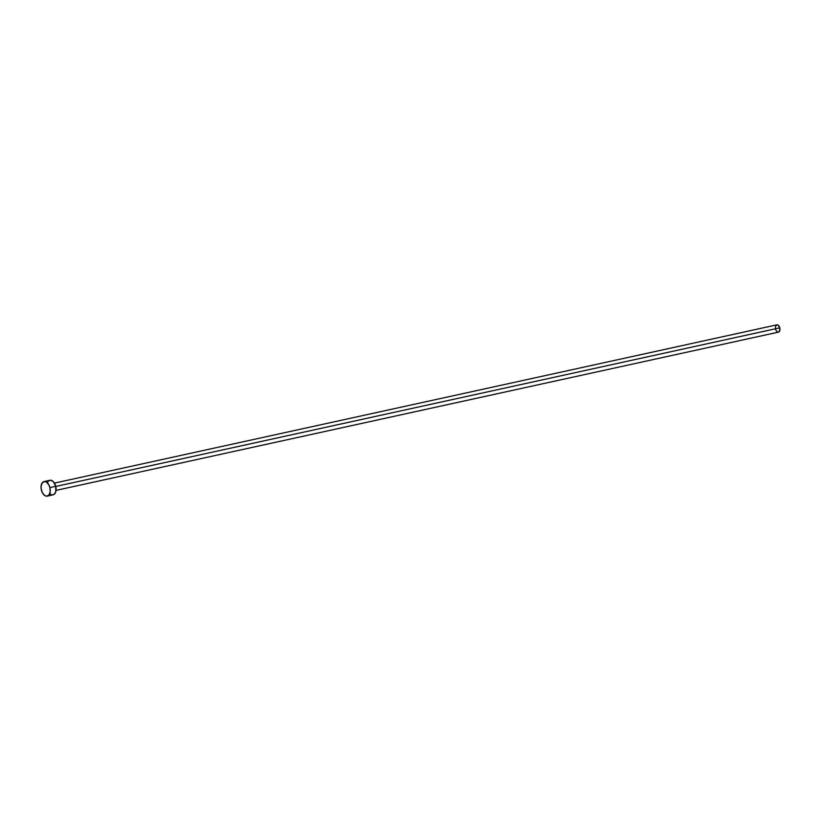 <?xml version="1.0" encoding="UTF-8"?>
<svg xmlns="http://www.w3.org/2000/svg" width="821" height="821" viewBox="0 0 821 821"><rect width="100%" height="100%" fill="white"/><g stroke="black" fill="none" stroke-linecap="round" stroke-linejoin="round"><path stroke-width="1.23" d="M56.044 490.383L778.441 332.125A3.725 2.206 -102.4 0 0 779.765 327.846L55.787 486.453L779.765 327.846A3.725 2.206 -102.4 0 0 776.851 324.849L54.453 483.107M49.896 487.571A7.451 4.423 77.6 0 1 47.249 496.12A7.451 4.423 77.6 0 1 41.409 490.116A7.451 4.423 77.6 0 1 44.057 481.568A7.451 4.423 77.6 0 1 49.896 487.571L55.746 486.289L49.896 487.571L50.173 491.8L48.932 495.032L46.581 496.182L44.786 495.556L42.415 492.785L41.142 488.69L41.132 485.888L42.374 482.656L44.724 481.506L46.52 482.132L48.891 484.903L49.896 487.571M47.249 496.12L53.098 494.837A7.451 4.423 -102.4 0 0 55.746 486.289A7.451 4.423 -102.4 0 0 49.917 480.285L44.057 481.568M47.669 482.266L48.234 481.373M48.932 480.726L50.584 480.223L53.242 481.547L55.746 486.289L55.766 491.769L54.094 494.396L52.431 494.899M51.538 494.724L49.773 493.575M775.352 327.692L776.009 325.393M776.358 325.065L778.082 325.126L779.765 327.846L779.57 331.14L778.113 332.156M777.661 332.074L776.03 330.463M775.742 329.816L775.527 329.129"/></g></svg>
